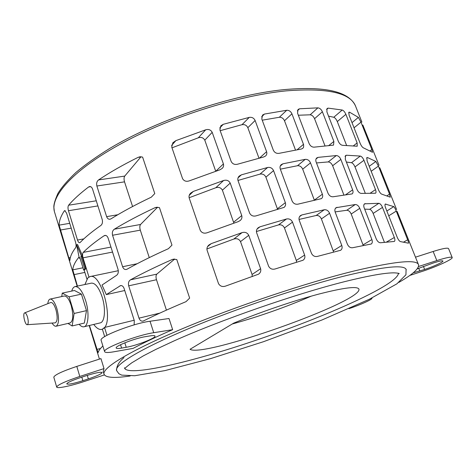 <?xml version="1.0" encoding="UTF-8"?>
<svg xmlns="http://www.w3.org/2000/svg" width="476" height="476" viewBox="0 0 476 476"><rect width="100%" height="100%" fill="white"/><g stroke="black" fill="none" stroke-linecap="round" stroke-linejoin="round"><path stroke-width="0.71" d="M398.864 282.393C412.4 274.598 418.975 268.779 418.594 264.942C417.309 259.123 395.943 261.11 354.501 270.892C306.699 282.601 235.697 306.371 183.242 328.363C130.644 350.407 102.733 367.537 103.941 373.898C105.136 377.706 113.883 378.402 130.168 375.992M360.29 143.651L349.098 115.251L348.878 112.247L349.551 112.187L358.404 117.388L360.992 122.177L371.839 149.524L372.518 152.302L363.682 147.988C362.557 147.548 361.427 146.102 360.29 143.651M309.108 143.532L297.554 113.151L298.035 109.456L299.529 108.796L317.891 107.85C319.789 108.07 321.288 109.379 322.389 111.771L333.872 141.42L333.533 145.12L314.154 147.155C311.953 147.179 310.269 145.971 309.108 143.532M396.597 209.523L379.8 167.754M357.048 189.507L345.29 159.246L345.558 155.539L346.48 155.23L360.308 156.074C361.641 156.425 362.855 157.824 363.962 160.275L375.499 189.603C376.171 191.477 376.189 192.691 375.54 193.226L361.338 193.405C359.642 193.28 358.214 191.983 357.048 189.507M397.299 237.53L385.53 207.667C384.84 205.709 384.781 204.513 385.346 204.067L393.789 206.62C394.372 207.036 395.199 208.53 396.27 211.106L407.658 239.803C408.456 241.897 408.717 243.022 408.45 243.182L400.637 241.63C399.584 241.439 398.471 240.077 397.299 237.53M347.391 244.2L335.193 212.135C334.551 210.184 334.83 208.702 336.038 207.703L355.251 204.531C357.119 204.561 358.63 205.822 359.779 208.321L371.881 239.571C372.601 241.671 372.393 243.147 371.256 244.004L352.508 247.752C350.312 247.948 348.605 246.764 347.391 244.2M376.248 238.94L364.182 207.875C363.515 205.924 363.64 204.573 364.562 203.817L378.86 203.306C380.163 203.538 381.377 204.9 382.502 207.393L394.336 237.482C395.074 239.571 395.074 240.892 394.318 241.451L380.55 242.754C378.872 242.742 377.438 241.469 376.248 238.94M418.374 264.388L397.145 211.433M327.988 193.185L316.123 161.977C315.534 160.239 315.749 158.889 316.766 157.931L318.051 157.377L336.324 155.557C338.21 155.682 339.715 156.967 340.84 159.412L352.627 189.847C353.281 191.727 353.121 193.077 352.157 193.899L333.075 196.772C330.874 196.88 329.178 195.684 327.988 193.185M378.563 190.001L367.085 160.876L366.883 157.592L367.442 157.514L375.885 161.465L378.42 166.106L389.535 194.119L390.266 197.177L381.925 194.22C380.836 193.905 379.717 192.494 378.563 190.001M338.341 141.354L326.887 111.872L327.06 108.486L328.148 108.129L342.214 110.027C343.577 110.486 344.797 111.919 345.885 114.329L357.137 142.925L357.22 146.233L342.631 145.329C340.911 145.103 339.483 143.776 338.341 141.354M379.039 165.297L362.849 125.045M150.035 321.246L169.01 318.509L172.657 329.672C156.985 336.484 143.8 342.72 133.096 348.384L113.889 351.782C108.046 352.799 104.946 352.728 104.595 351.574C102.643 348.396 137.136 335.098 153.724 332.712L150.035 321.246C133.411 323.341 99.062 336.716 101.102 340.203L101.162 340.405M218.532 283.66L207.072 250.203C206.638 248.097 207.31 246.33 209.077 244.89L211.296 243.605L242.034 232.633C245.075 231.776 247.312 232.669 248.746 235.317L260.604 268.714C261.169 270.969 260.473 272.796 258.516 274.2L225.886 285.987C222.655 287.135 220.204 286.362 218.532 283.66M311.411 253.184L299.267 220.34C298.654 218.365 299.071 216.776 300.517 215.574L301.885 214.932L324.281 209.755C326.625 209.547 328.392 210.713 329.582 213.248L341.78 245.461C342.476 247.591 342.095 249.198 340.632 250.287L317.284 256.433C314.648 256.879 312.69 255.796 311.411 253.184M249.602 213.052L238.018 180.624C237.518 178.857 237.935 177.334 239.261 176.049L241.38 174.847L267.613 167.492C270.332 167.052 272.314 168.093 273.557 170.616L285.35 202.663C285.939 204.573 285.517 206.144 284.083 207.381L256.094 215.86C253.137 216.58 250.977 215.64 249.602 213.052M182.576 178.69L171.735 147.048L172.865 142.752L175.852 140.646L205.691 129.805C208.655 128.99 210.82 129.829 212.195 132.334L223.405 163.922C223.881 165.63 223.476 167.13 222.191 168.421L219.841 169.837L189.65 180.731C186.527 181.903 184.17 181.225 182.576 178.69M273.289 150.107L261.794 119.018L262.526 115.085L264.454 114.061L286.713 110.277C289.051 110.218 290.794 111.396 291.931 113.818L303.599 144.65L303.599 147.185L302.807 148.351L301.344 149.024L279.031 153.343C276.425 153.665 274.509 152.582 273.289 150.107M76.559 244.729L77.558 244.545L82.461 255.683L81.902 256.278L85.739 268.702L84.663 269.832L83.651 270.035L79.831 257.647L79.302 258.224L76.559 244.729L81.426 255.886L80.89 256.475L84.728 268.904L83.651 270.035M88.947 277.014L83.014 257.831C82.348 255.344 82.413 253.53 83.217 252.399C88.304 247.276 95.248 241.737 104.054 235.775L104.881 235.43C106.297 235.269 107.374 236.155 108.106 238.083L118.048 269.416C118.655 272.129 118.161 274.099 116.572 275.324L102.025 285.041L106.309 294.608L120.559 285.6C122.1 285.386 123.272 286.332 124.081 288.432L134.297 320.61L134.131 324.888M106.963 335.306L104.536 327.458L102.382 329.213L104.666 336.621M102.881 345.987C100.139 348.61 98.544 350.836 98.086 352.674L89.446 325.465M77.427 286.1L72.792 269.844C72.959 266.31 74.916 262.175 78.665 257.445L79.093 257.207M84.109 269.946L86.918 279.049M154.771 193.583L151.303 197.171C135.969 204.448 122.54 211.671 111.015 218.835L110.004 219.234C108.474 219.412 107.356 218.555 106.636 216.651L96.866 186.009C96.271 183.343 96.842 181.314 98.574 179.922C109.831 172.366 122.992 164.845 138.07 157.366L139.998 156.765L142.598 157.092L154.771 193.583M171.973 245.122L168.427 248.686C152.76 255.683 138.986 262.514 127.11 269.166L126.289 269.475C124.623 269.714 123.391 268.797 122.594 266.727L112.562 235.257C111.961 232.544 112.544 230.521 114.329 229.2C125.926 222.137 139.426 214.997 154.831 207.78L156.449 207.268L159.454 207.613L171.973 245.122M189.65 298.101L186.033 301.647C170.015 308.353 155.884 314.755 143.639 320.86L143.038 321.086C141.223 321.389 139.879 320.413 138.992 318.158L128.687 285.832C128.068 283.059 128.675 281.048 130.513 279.811C142.461 273.266 156.312 266.53 172.05 259.593L173.329 259.182L176.786 259.545L189.65 298.101M92.546 189.049L102.227 219.561C102.822 222.221 102.346 224.202 100.805 225.517C92.064 231.58 85.174 237.232 80.146 242.48L79.682 242.748C78.849 242.778 78.129 241.879 77.517 240.047L68.455 210.725C67.8 208.286 67.848 206.447 68.609 205.215C73.435 199.509 80.105 193.435 88.613 186.985L89.601 186.556C90.898 186.443 91.88 187.276 92.546 189.049M66.592 213.153L75.583 242.308C76.231 244.771 76.255 246.556 75.654 247.651C71.953 252.518 70.043 256.784 69.924 260.449L68.794 257.819L59.137 225.136C59.095 220.965 60.827 216.211 64.325 210.868L64.73 210.57L66.592 213.153M59.94 229.783L70.609 264.692M73.298 273.587L77.166 286.159M89.185 325.53L98.246 355.233M231.169 161.465L219.9 129.924L220.84 125.795L223.25 124.313L249.245 117.394C251.947 117.001 253.904 118.03 255.118 120.493L266.59 151.677C267.125 153.361 266.804 154.789 265.626 155.955L263.752 156.955L237.566 164.214C234.644 164.898 232.514 163.982 231.169 161.465M292.085 200.931L280.275 168.986C279.715 167.237 280.043 165.797 281.239 164.648L282.911 163.809L305.241 159.347C307.585 159.216 309.34 160.388 310.501 162.863L322.371 194.208C323.008 196.1 322.71 197.57 321.478 198.617L297.893 204.174C295.269 204.555 293.335 203.478 292.085 200.931M200.301 230.444L189.162 197.909C188.752 196.094 189.258 194.5 190.674 193.125L193.333 191.411L223.613 180.505C226.612 179.672 228.813 180.541 230.217 183.111L241.743 215.586C242.266 217.544 241.731 219.204 240.142 220.566L238.161 221.661L207.518 232.621C204.341 233.781 201.931 233.056 200.301 230.444M268.559 266.096L256.641 232.752C256.094 230.735 256.635 229.051 258.266 227.706L260.015 226.79L286.493 218.99C289.235 218.496 291.241 219.543 292.508 222.131L304.634 255.082C305.283 257.26 304.741 258.98 303.004 260.259L275.146 268.97C272.159 269.719 269.963 268.761 268.559 266.096M104.345 374.933L83.586 381.698C70.014 386.161 56.644 388.868 56.674 387.012C57.685 384.834 65.391 381.312 79.801 376.451L76.803 366.401L100.96 358.606L104.012 368.591L103.191 371.447L103.417 372.19M93.742 324.436C96.58 328.267 99.27 329.922 101.816 329.398L103.488 328.541C114.163 321.728 101.334 272.361 90.095 276.574L87.846 277.871L84.924 284.505M134.178 320.247L104.536 327.458M106.309 294.608L124.742 290.515M116.691 370.816L116.489 370.155C115.37 364.283 141.205 348.509 189.299 328.351C237.262 308.234 302.052 286.493 346.207 275.58C384.965 266.334 404.987 264.412 406.266 269.809M79.147 324.293C80.878 326.274 82.497 327.101 83.996 326.774C88.476 326.096 89.434 312.559 85.668 300.737C82.431 291.139 78.915 286.427 75.113 286.594C73.596 286.969 72.477 288.462 71.745 291.074M75.113 286.594L91.398 283.131C95.325 282.934 98.919 287.575 102.173 297.054C105.952 308.74 104.845 322.169 100.216 322.889L83.996 326.774M52.051 323.061C53.502 325.4 54.859 326.453 56.114 326.221C59.024 324.18 59.292 318.349 56.918 308.728C54.799 302.224 52.538 299.005 50.141 299.077C48.915 299.416 48.136 300.945 47.802 303.67M50.141 299.077L64.284 296.007C66.759 295.917 69.068 299.089 71.198 305.527C73.566 315.058 73.239 320.848 70.222 322.901L56.114 326.221M124.843 368.626C128.835 374.112 161.81 368.287 202.121 356.952C282.244 334.89 397.24 288.075 398.448 273.289M124.498 367.746L124.694 368.376M24.651 312.887C25.633 312.75 26.591 314.154 27.531 317.105C28.566 321.425 28.471 323.948 27.239 324.68C24.996 325.156 22.431 313.446 24.651 312.887L50.682 302.528C52.515 302.23 54.27 304.628 55.942 309.721C57.763 317.2 57.501 321.58 55.157 322.859L55.115 322.859M233.674 323.144C259.616 312.375 293.121 300.921 318.248 294.227C344.047 287.587 357.619 285.915 358.969 289.212C361.784 301.844 202.883 358.101 190.043 349.283L233.674 323.144M311.292 296.137C285.63 307.193 259.283 316.48 232.246 324.001M61.755 296.554L62.255 293.115L69.097 296.822L74.131 313.47L72.132 325.959L67.979 323.43M72.132 325.959L84.341 323.061L86.477 310.632L81.432 294.132L74.434 290.497L62.255 293.115M86.477 310.632L74.131 313.47M81.432 294.132L69.097 296.822M298.345 115.234L310.144 114.811C312.006 115.031 313.476 116.328 314.559 118.697L325.06 146.013M220.174 130.686L241.998 124.694C244.688 124.26 246.633 125.259 247.835 127.693L258.974 158.181M346.385 162.06L351.484 162.715C352.74 163.084 353.906 164.482 354.995 166.921L365.27 193.238M280.334 169.159L297.5 165.725C299.82 165.589 301.558 166.737 302.7 169.176L314.416 200.366M189.109 197.754L215.789 187.746C218.776 186.836 220.983 187.657 222.405 190.192L233.871 223.113M335.116 211.909L346.766 210.273C348.593 210.309 350.074 211.558 351.205 214.027L363.277 245.556M256.403 231.538L278.466 224.922C281.203 224.398 283.196 225.416 284.458 227.968L296.322 260.461L296.59 262.341M80.593 377.545L86.275 375.701C95.759 372.762 101.061 371.72 102.173 372.577C101.501 373.922 96.89 376.028 88.352 378.908L82.866 380.693C73.375 383.656 68.008 384.715 66.747 383.876C67.366 382.561 71.983 380.455 80.593 377.545M76.803 366.401C62.421 371.238 54.752 374.82 53.794 377.147L53.83 377.278M417.214 268.857L433.678 262.871C439.372 261.068 442.454 260.455 442.924 261.038C443.477 262.002 433.214 266.697 424.634 269.446L413.168 272.855M452.17 257.468L448.576 248.621C447.767 247.55 442.632 248.496 433.16 251.471L415.506 257.165M418.511 266.524L436.825 260.586C446.31 257.581 451.432 256.564 452.2 257.534C453.081 259.176 435.945 266.994 421.742 271.546L409.812 275.431M371.851 298.024L371.982 298.184C372.547 299.362 360.606 304.759 348.926 308.68M145.501 336.651L150.083 335.895C153.213 335.401 154.861 335.473 155.015 336.11C155.92 338.079 136.344 345.653 126.229 347.284L121.606 348.093C118.179 348.67 116.364 348.622 116.168 347.938C115.067 346.016 135.476 338.138 145.501 336.651M206.881 248.978L233.781 239.065C236.81 238.143 239.053 238.994 240.511 241.606L252.09 274.479L252.244 276.58M299.029 219.448L316.153 215.491C318.48 215.271 320.229 216.413 321.395 218.918L333.67 252.149M364.67 209.137L369.65 209.321C370.869 209.565 372.036 210.927 373.142 213.409L384.412 242.29M237.958 180.452L259.985 174.127C262.698 173.651 264.668 174.662 265.9 177.149L277.639 209.5M316.486 162.941L328.22 161.923C330.064 162.054 331.54 163.327 332.647 165.749L343.934 195.118M172.009 147.828L198.278 137.808C201.223 136.909 203.395 137.695 204.787 140.17L215.723 171.229M262.222 120.184L279.335 117.269C281.655 117.203 283.375 118.357 284.493 120.743L295.501 150.035M328.553 116.156L333.771 117.263C335.05 117.739 336.229 119.178 337.3 121.576L346.617 145.442M141.033 156.723L124.736 176.09C123.897 177.417 123.831 179.339 124.528 181.85L132.584 206.519M157.639 207.185L140.563 224.47C139.676 225.695 139.587 227.593 140.301 230.152L149.268 257.617M174.698 259.051L156.812 274.134C155.872 275.247 155.765 277.115 156.491 279.733L166.421 310.126M104.012 368.591L79.801 376.451M172.657 329.672L153.724 332.712M82.461 255.683L81.426 255.886M79.968 258.099L79.302 258.224M85.739 268.702L84.728 268.904M81.902 256.278L80.89 256.475M361.897 122.106L355.905 107.011C351.264 93.004 328.023 87.626 286.189 90.868C238.19 95.551 170.438 117.007 122.225 143.127C73.875 169.289 50.337 195.904 54.353 211.433L54.907 213.242M82.866 380.693L81.807 377.153M88.352 378.908L87.286 375.38M424.634 269.446L423.396 266.346M419.808 271.017L418.696 268.214M436.825 260.586L433.16 251.471M121.606 348.093L120.553 344.713M126.229 347.284L124.825 342.815M105.767 235.459L104.054 235.775M110.962 247.08L83.217 252.399M112.544 252.072L83.014 257.831M79.123 257.355L78.665 257.445M82.961 267.792L72.792 269.844M84.871 272.415L73.929 274.652M100.507 348.486L96.765 349.443M121.267 285.558L119.904 285.856M140.718 157.009L138.07 157.366M124.736 176.09L98.574 179.922M124.528 181.85L96.866 186.009M117.798 214.741L106.636 216.651M157.479 207.328L154.831 207.78M140.563 224.47L114.329 229.2M140.301 230.152L112.562 235.257M137.165 263.728L122.594 266.727M174.65 259.051L172.05 259.593M156.812 274.134L130.513 279.811M156.491 279.733L128.687 285.832M159.894 313.089L138.992 318.158M90.642 186.681L88.613 186.985M96.271 200.795L68.609 205.215M97.895 205.918L68.455 210.725M83.806 238.892L77.517 240.047M65.23 210.725L64.325 210.868M69.728 223.321L59.137 225.136M71.216 228.147L60.315 230.051M70.371 257.51L68.794 257.819M371.839 149.524L370.179 150.773M360.992 122.177L354.043 127.8M358.404 117.388L352.008 122.635M349.551 112.187L348.61 112.985M333.872 141.42L328.553 145.751M322.389 111.771L314.559 118.697M317.891 107.85L310.144 114.811M299.529 108.796L297.298 110.866M266.59 151.677L259.557 158.026M255.118 120.493L247.835 127.693M249.245 117.394L241.998 124.694M223.25 124.313L219.733 128.008M375.499 189.603L370.209 193.196M363.962 160.275L354.995 166.921M360.308 156.074L351.484 162.715M346.48 155.23L345.023 156.36M322.371 194.208L314.333 200.128M310.501 162.863L302.7 169.176M305.241 159.347L297.5 165.725M282.911 163.809L280.245 166.076M241.743 215.586L233.668 222.179M230.217 183.111L222.405 190.192M223.613 180.505L215.789 187.746M193.333 191.411L189.216 195.386M407.658 239.803L403.844 241.963M396.27 211.106L388.731 215.795M393.789 206.62L386.845 211.011M385.78 203.99L385.072 204.448M371.881 239.571L363.057 244.866M359.779 208.321L351.205 214.027M355.251 204.531L346.766 210.273M337.073 207.268L335.312 208.494M304.634 255.082L296.322 260.461M292.508 222.131L284.458 227.968M286.493 218.99L278.466 224.922M260.015 226.79L257.07 229.039M260.604 268.714L252.09 274.479M248.746 235.317L240.511 241.606M242.034 232.633L233.781 239.065M211.296 243.605L207.595 246.604M341.78 245.461L333.343 250.703M329.582 213.248L321.395 218.918M324.281 209.755L316.153 215.491M301.885 214.932L299.565 216.616M394.336 237.482L386.423 242.088M382.502 207.393L373.142 213.409M378.86 203.306L369.65 209.321M365.294 203.567L364.057 204.394M285.35 202.663L277.443 208.768M273.557 170.616L265.9 177.149M267.613 167.492L259.985 174.127M241.38 174.847L238.048 177.851M352.627 189.847L345.433 194.916M340.84 159.412L332.647 165.749M336.324 155.557L328.22 161.923M318.051 157.377L315.999 159.032M389.535 194.119L387.161 195.678M378.42 166.106L371.185 171.277M375.885 161.465L369.221 166.297M367.442 157.514L366.597 158.145M223.405 163.922L215.866 171.176M212.195 132.334L204.787 140.17M205.691 129.805L198.278 137.808M175.852 140.646L171.586 145.466M303.486 144.329L297.167 149.738M291.931 113.818L284.493 120.743M286.713 110.277L279.335 117.269M264.454 114.061L261.592 116.87M357.137 142.925L353.246 145.959M345.885 114.329L337.3 121.576M342.214 110.027L333.771 117.263M328.148 108.129L326.542 109.545M60.256 230.771L54.353 211.433L53.842 207.155C53.711 204.43 55.079 199.843 57.941 193.393C61.69 187.223 67.729 180.208 76.053 172.354C85.454 164.47 96.741 156.461 109.908 148.328C157.865 119.589 232.58 94.534 284.719 89.565C325.06 86.108 348.61 91.463 355.358 105.642M103.941 373.898L103.191 371.447M99.424 359.1L97.175 351.734M73.762 275.033L69.389 260.699M118.31 270.707L90.095 276.574M102.399 329.255L101.816 329.398M406.076 269.309L405.945 274.777L396.907 283.821L369.281 299.285L321.865 320.027L263.448 341.72L210.517 358.642L164.958 370.608L134.72 375.743L121.683 375.118L118.863 373.702L116.602 370.554C116.483 366.086 118.952 361.778 124.016 357.625M124.771 368.692C125.117 367.966 127.443 366.014 131.745 362.837L143.383 355.846L155.83 349.414L173.942 340.953C220.68 319.973 295.667 293.924 344.791 281.608C369.364 275.533 386.012 272.623 394.741 272.867C397.746 273.075 399.239 273.337 399.215 273.658L398.757 273.391M27.239 324.68L55.157 322.859M358.969 289.212L358.856 288.908M56.674 387.012L53.794 377.147M104.595 351.574L101.102 340.203"/></g></svg>
